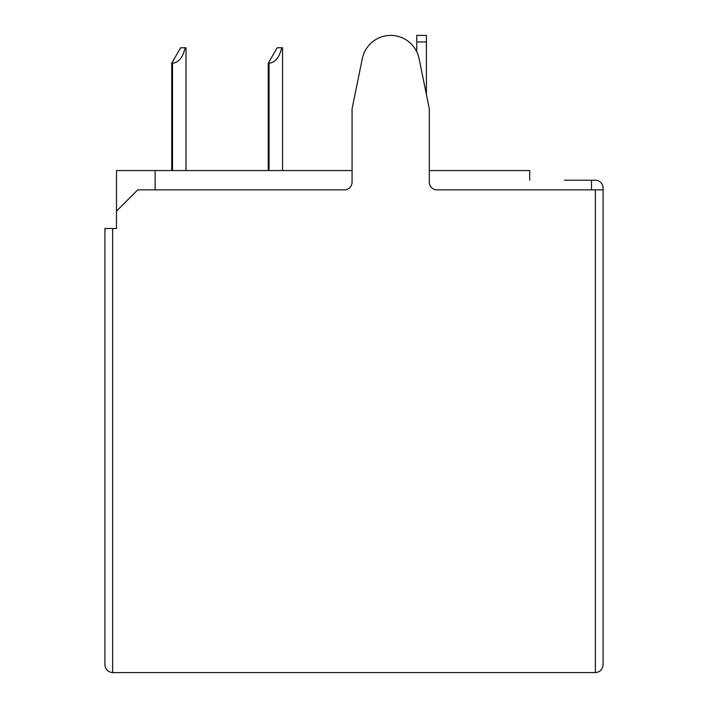 <?xml version="1.0" encoding="UTF-8"?>
<svg xmlns="http://www.w3.org/2000/svg" width="708" height="708" viewBox="0 0 708 708"><rect width="100%" height="100%" fill="white"/><g stroke="black" fill="none" stroke-linecap="round" stroke-linejoin="round"><path stroke-width="1.06" d="M416.755 35.4L426.411 35.4L416.755 35.4L416.755 41.976L426.411 41.976L426.411 35.4M104.917 664.874C105.403 669.538 107.979 672.104 112.634 672.6C107.979 672.104 105.403 669.538 104.917 664.874L104.917 228.489L116.501 228.489L116.501 211.117L137.741 189.877L344.345 189.877A7.726 7.726 0 0 0 352.071 182.151L352.071 108.775L362.31 58.578A28.966 28.966 0 0 1 419.065 58.578L429.305 108.775L429.305 182.151A7.726 7.726 0 0 0 437.031 189.877L603.083 189.877L603.083 187.939A7.726 7.726 0 0 0 595.366 180.221L564.471 180.221M116.501 211.117L116.501 170.566L352.071 170.566M591.499 180.221L591.499 189.877M112.634 228.489L112.634 672.6L595.366 672.6L595.366 189.877M603.083 189.877L603.083 664.874C602.596 669.538 600.021 672.104 595.366 672.6C600.021 672.104 602.596 669.538 603.083 664.874M429.305 170.566L529.717 170.566L529.717 180.221M155.114 189.877L155.114 170.566M429.305 108.775L426.411 94.58L426.411 41.976M416.755 51.737L416.755 41.976M268.27 63.207L277.182 47.755L281.749 47.755C279.368 57.481 275.129 62.631 269.04 63.207L268.27 63.207L268.27 170.566M281.749 47.755L282.554 47.755L282.554 170.566M171.725 63.207L180.637 47.755L185.204 47.755C182.823 57.481 178.584 62.631 172.495 63.207L171.725 63.207L171.725 170.566M185.204 47.755L186.009 47.755L186.009 170.566M425.127 88.314L426.411 88.314M269.04 63.207L269.04 170.566M172.495 63.207L172.495 170.566"/></g></svg>

